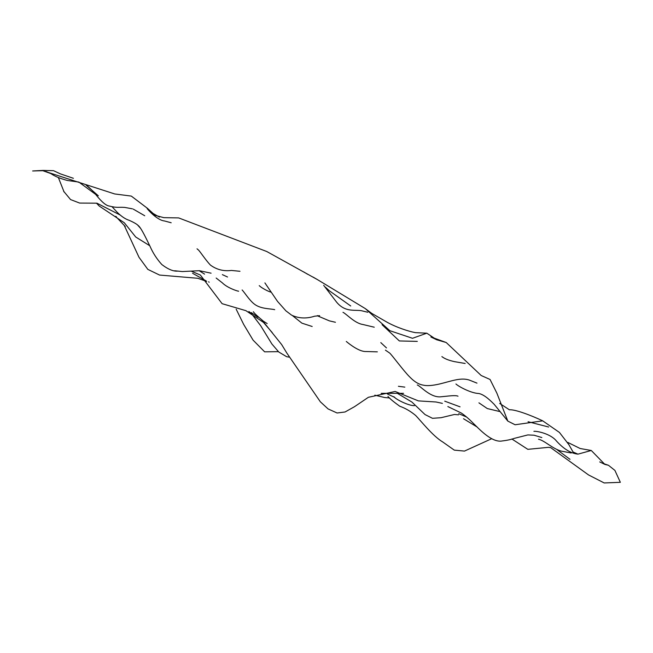 <?xml version="1.0" encoding="UTF-8"?>
<svg xmlns="http://www.w3.org/2000/svg" width="653" height="653" viewBox="0 0 653 653"><rect width="100%" height="100%" fill="white"/><g stroke="black" fill="none" stroke-linecap="round" stroke-linejoin="round"><path stroke-width="0.98" d="M387.955 396.436L387.955 396.444C389.743 398.616 393.694 401.889 399.783 406.256C405.358 408.215 410.647 411.292 415.659 415.488C420.214 420.067 432.759 436.065 442.554 441.844L454.284 450.129L464.479 451.084L491.782 438.669M511.87 438.996L527.828 449.337L548.43 447.338L550.699 447.64L588.533 474.935L604.188 482.951L620.35 482.314L614.897 470.397L608.465 465.279L604.874 464.414L591.283 450.488L577.962 454.145L573.089 452.015L568.812 444.562L559.433 432.441L542.708 420.834L515.095 424.76L507.83 421.103L496.876 393.163L490.052 379.475L481.188 375.508L446.219 342.523L436.686 339.772L426.817 333.185L412.5 338.295L389.841 330.696L365.305 308.608L372.137 313.66M206.617 281.427L197.859 278.292L159.569 275.06L147.839 269.387L138.991 257.274L124.135 225.163M64.092 192.006L58.37 177.567M73.397 178.302L60.427 173.886L53.546 170.686L43.049 170.417L32.65 170.972L42.829 170.694L114.691 193.949L131.302 196.088L147.276 208.193L155.226 215.359L163.846 217.661L178.677 217.914L266.783 251.527L317.44 279.606L365.28 308.583M389.645 397.987L384.707 397.522L374.814 395.196M414.426 405.668C408.149 405.725 395.661 399.154 394.134 396.918L393.743 396.665M394.845 397.457L387.237 393.89M278.407 351.649L264.645 351.836L253.095 340.148L243.642 324.37L236.166 309.163M458.569 414.826L454.464 414.484L441.093 417.7L432.49 418.312L425.046 414.573L411.953 402.093L397.302 393.294M381.621 393.384L381.172 393.392M403.562 393.335L381.376 393.335M442.391 403.366L436.008 401.987L418.393 400.893L395.147 391.465L368.39 397.293L354.514 406.688L345.053 411.986L337.079 412.99L328.067 408.917L320.345 401.791L286.936 353.216L281.655 344.564L264.31 322.949L245.92 310.673L222.11 303.686L200.365 275.019L191.19 271.126M209.197 282.186L208.56 281.818M206.299 281.01L192.602 273.289M272.301 332.687L261.951 320.639M257.992 317.301L251.299 312.575M551.018 447.852L550.283 447.509M125.262 226.518L116.063 216.78M116.373 216.755L115.695 216.331M149.717 245.716L135.726 237.015L124.315 222.771L99.199 206.03L96.481 203.165M119.801 214.845L96.922 203.181L79.658 203.075L70.557 199.573L63.602 191.207M132.347 208.813L124.731 207.417C118.585 206.928 117.507 208.144 109.467 206.07C104.986 205.695 99.003 198.643 95.126 193.737C91.698 189.762 88.677 186.88 86.09 185.117L98.358 195.818M97.346 195.125L97.852 195.369L97.346 195.125M95.665 194.398L79.119 182.269M78.817 182.065L67.373 180.473C60.125 178.547 54.623 176.253 50.877 173.584L46.241 171.584M50.967 173.633L42.829 170.694M303.759 271.942L307.636 274.276M313.007 277.043L317.44 279.606M371.165 313.048L386.731 322.019C396.249 327.373 408.476 331.34 415.332 332.638L426.817 333.185M608.465 465.279L603.299 463.524M599.723 461.916L604.874 464.414M591.283 450.488L580.142 448.505L567.832 442.44M533.901 431.323C537.109 430.956 550.805 433.78 556.536 441.118C563.776 449.044 570.91 453.386 577.962 454.145M542.708 420.834C531.558 415.561 515.037 409.219 509.405 409.798L499.7 403.432M455.941 383.997L455.933 383.997C459.01 386.829 471.425 393.343 478.829 393.498C484.959 394.706 491.88 402.085 494.207 404.346L507.83 421.103M446.219 342.523L434.612 338.287M430.866 336.964L436.686 339.772M288.993 357.109L286.602 356.685L278.798 352.024L271.909 344.017L260.718 325.782L251.503 313.628L248.899 311.497M177.934 271.085C173.608 271.599 168.237 269.42 161.83 264.547C156.891 259.094 152.965 253.038 150.051 246.369C146.966 240.084 141.268 227.856 138.322 225.628L138.363 225.669C136.967 224.183 133.857 222.379 129.033 220.257C125.441 219.122 121.564 216.535 117.401 212.494L112.104 206.805M140.624 228.419L137.546 224.959M204.56 274.138L199.149 270.693M211.082 273.191L199.451 270.701L182.309 271.558L174.702 270.766M144.737 215.751L133.236 209.099M171.184 222.763L164.507 220.975C158.769 220.461 151.186 213.515 147.154 208.633L147.178 208.658M151.259 212.396L159.43 217.098M238.1 291.042L238.614 291.246C236.313 290.846 227.007 287.573 222.355 282.863L216.159 278.039M267.167 323.578L263.314 321.137C257.282 316.06 254.025 312.991 253.535 311.922L253.34 311.742M239.994 271.289L231.382 270.448C223.628 271.428 216.657 269.64 210.454 265.102C205.442 259.878 200.096 251.438 198.308 249.879L197.026 248.817M227.554 277.011L222.363 274.627M274.701 309.669C270.481 308.551 260.449 309.147 254.009 303.833C249.185 299.964 244.606 292.568 242.181 290.022L242.132 289.965M271.134 292.193L271.215 292.218C267.803 291.434 260.89 287.377 259.894 286.169L259.225 285.655M312.183 326.5L301.906 323.153L292.626 315.75M335.438 322.272L329.373 320.86L317.472 315.832M317.97 315.734L317.358 315.636M319.627 315.677L314.591 316.207C306.42 318.852 298.756 318.501 291.589 315.146L285.916 310.852L277.525 301.4L264.898 282.896M377.352 351.853L366.031 351.518C359.33 351.877 349.649 344.27 346.302 341.478L346.408 341.56M477.27 427.111L463.524 418.736M404.827 387.123L398.412 386.298L404.827 387.123M466.626 417.047L458.733 413.684M541.835 437.551L534.04 435.208L527.828 434.931L514.205 438.392C511.152 439.526 506.81 440.432 501.169 441.101C490.893 442.138 478.282 428.017 473.564 423.585C469.27 419.144 465.165 415.618 461.247 413.006L447.86 406.558M457.892 396.159L458.014 396.2C456.708 395.473 452.929 395.481 446.668 396.208L440.04 396.869C429.764 397.228 420.418 385.899 417.275 384.976L417.332 385.009M374.259 327.21L362.888 324.492C354.71 323.317 346.425 313.881 342.98 312.314M460.055 406.835L444.726 401.162M476.984 383.131L469.654 380.201C461.116 377.124 451.623 381.083 439.551 383.997C432.4 385.629 427.07 386.029 423.577 385.197C418.981 384.519 414.418 381.825 409.872 377.099C404.076 371.533 391.906 354.93 389.661 353.044L385.409 350.139M325.447 287.206L329.292 290.74L350.718 305.988M367.745 312.24L361.174 310.648C353.991 309.661 345.013 312.297 336.597 302.143L323.676 285.328M380.797 342.613L386.478 347.91L380.797 342.613M417.316 341.388L399.35 340.948L382.054 324.688M570.012 459.328L557.368 449.925M571.212 452.994L561.172 451.092C552.373 448.627 544.692 440.612 538.496 439.208L539.28 439.477M499.553 411.496L487.293 408.558L478.927 402.844M548.651 427.013L528.081 421.724M465.181 363.476L454.651 361.68C448.742 360.399 444.481 358.693 441.885 356.571L441.926 356.595"/></g></svg>
